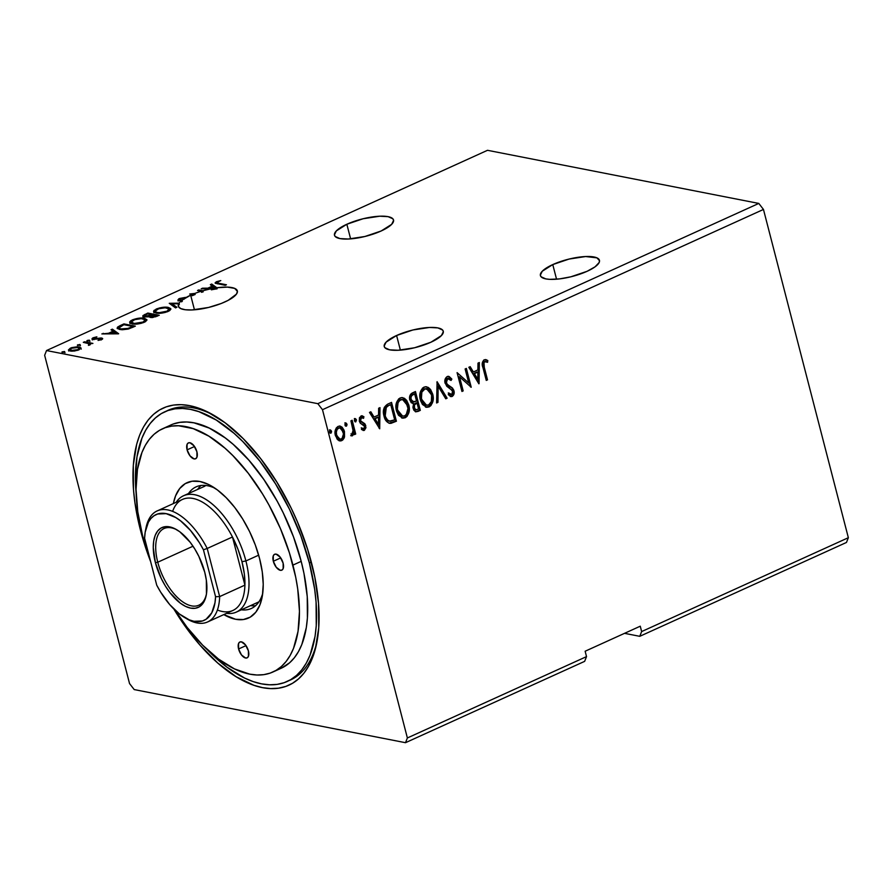 <?xml version="1.0" encoding="UTF-8"?>
<svg xmlns="http://www.w3.org/2000/svg" width="893" height="893" viewBox="0 0 893 893"><rect width="100%" height="100%" fill="white"/><g stroke="black" fill="none" stroke-linecap="round" stroke-linejoin="round"><path stroke-width="1.34" d="M587.092 271.305A30.485 8.818 165.5 0 1 557.355 279.129A30.485 8.818 165.5 0 1 540.41 275.58A30.485 8.818 165.5 0 1 552.767 264.585L556.551 279.196L552.767 264.585L542.263 271.238L540.343 275.178L541.08 276.774L545.813 278.895L549.63 279.342L559.409 278.917L570.806 276.819L587.092 271.305L595.017 266.862L599.114 262.575L599.516 260.7L596.926 257.854L585.641 256.537L569.064 259.07L552.767 264.585A30.485 8.818 165.5 0 1 582.504 256.749A30.485 8.818 165.5 0 1 599.449 260.309A30.485 8.818 165.5 0 1 587.092 271.305M381.166 230.986A30.485 8.818 165.5 0 1 351.429 238.811A30.485 8.818 165.5 0 1 334.495 235.25A30.485 8.818 165.5 0 1 346.841 224.255L350.625 238.877L346.841 224.255L336.337 230.907L334.417 234.859L335.154 236.455L339.887 238.576L348.292 239.023L364.88 236.5L381.166 230.986L391.67 224.333L393.59 220.381L392.853 218.785L388.12 216.664L379.715 216.218L363.138 218.74L346.841 224.255A30.485 8.818 165.5 0 1 376.578 216.43A30.485 8.818 165.5 0 1 393.523 219.991A30.485 8.818 165.5 0 1 381.166 230.986M224.991 301.901A30.485 8.818 165.5 0 1 195.254 309.737A30.485 8.818 165.5 0 1 178.31 306.176A30.485 8.818 165.5 0 1 178.712 303.765L178.991 304.848A30.485 8.818 165.5 0 1 179.359 304.234L179.08 303.162A30.485 8.818 165.5 0 1 181.301 300.762L181.58 301.845A30.485 8.818 165.5 0 1 182.351 301.209L182.072 300.137A30.485 8.818 165.5 0 1 190.667 295.181L194.451 309.804L190.667 295.181L182.072 300.137L179.962 300.026L179.861 299.177L185.476 297.38L178.678 298.887L178.198 300.372L181.301 300.762A30.485 8.818 -14.5 0 0 179.08 303.162L169.257 303.307L175.541 307.895L176.892 307.281L172.115 303.81L178.712 303.765L178.433 306.511L180.699 308.565L185.342 309.748L191.939 309.949L208.594 307.449L221.241 303.486L228.15 300.361L236.433 294.143L237.426 291.419L234.714 288.406L227.447 287.111L216.843 287.758L211.719 284.03L210.368 284.644L212.378 286.106L207.868 288.16L201.204 288.807L211.072 288.74L202.901 290.75L198.726 289.924L197.498 290.493L201.26 291.23A30.485 8.818 -14.5 0 0 194.864 293.429L189.729 294.009L191.928 294.623A30.485 8.818 -14.5 0 0 190.667 295.181A30.485 8.818 165.5 0 1 191.928 294.623L192.207 295.706A30.485 8.818 165.5 0 1 195.143 294.5L194.864 293.429L189.729 294.009L191.928 294.623L192.207 295.706A30.485 8.818 -14.5 0 1 195.143 294.5L194.864 293.429A30.485 8.818 165.5 0 1 201.26 291.23L201.539 292.301A30.485 8.818 165.5 0 1 203.18 291.821L202.901 290.75L198.726 289.924L198.949 290.772L198.726 289.924L197.498 290.493L201.26 291.23L201.539 292.301A30.485 8.818 -14.5 0 1 203.18 291.821L202.901 290.75A30.485 8.818 165.5 0 1 211.072 288.74L211.351 289.823A30.485 8.818 165.5 0 1 214.755 289.198L214.476 288.115L209.565 288.149L209.721 288.752L209.565 288.149L213.025 286.586L215.302 289.109A30.485 8.818 165.5 0 1 217.111 288.841L216.843 287.758L211.719 284.03L211.998 285.113L217.111 288.841A30.485 8.818 -14.5 0 0 215.302 289.109L215.023 288.037A30.485 8.818 -14.5 0 0 214.476 288.115L209.565 288.149L213.025 286.586L215.023 288.037A30.485 8.818 165.5 0 0 214.476 288.115L214.755 289.198A30.485 8.818 -14.5 0 0 211.351 289.823L211.072 288.74L201.204 288.807L202.544 288.193L202.7 288.796L202.544 288.193L207.868 288.16L208.024 288.763L207.868 288.16L212.378 286.106L212.556 286.798L210.368 284.644L211.719 284.03L211.998 285.113L217.111 288.841L216.843 287.758A30.485 8.818 165.5 0 1 237.348 290.906A30.485 8.818 165.5 0 1 224.991 301.901M430.917 342.231A30.485 8.818 165.5 0 1 401.18 350.056A30.485 8.818 165.5 0 1 384.236 346.495A30.485 8.818 165.5 0 1 396.592 335.5L400.377 350.123L396.592 335.5L386.089 342.153L384.169 346.104L384.905 347.701L389.638 349.822L398.044 350.268L414.62 347.745L430.917 342.231L441.421 335.578L443.341 331.627L442.604 330.03L437.871 327.91L429.466 327.463L412.879 329.986L396.592 335.5A30.485 8.818 165.5 0 1 426.329 327.675A30.485 8.818 165.5 0 1 443.274 331.236A30.485 8.818 165.5 0 1 430.917 342.231M288.83 680.678A148.082 73.326 -114.4 0 0 317.182 640.638A148.082 73.326 65.6 0 1 290.459 679.986M140.38 529.85L141.116 529.716L140.38 529.85L144.365 543.759L150.66 561.697A152.145 75.347 65.6 0 1 140.38 529.85A152.145 75.347 65.6 0 1 213.438 415.044A152.145 75.347 65.6 0 1 311.657 563.394A152.145 75.347 65.6 0 1 316.803 642.681A152.145 75.347 65.6 0 1 173.867 609.048L182.953 623.102L199.876 644.98L217.803 663.064L236.053 676.682L253.913 685.299L262.475 687.621L270.702 688.581L278.482 688.179L285.771 686.416L292.48 683.301L298.541 678.87L303.91 673.177L308.531 666.256L312.349 658.186L315.352 649.032L318.734 627.879L318.555 603.601L314.816 577.135L307.672 549.496L297.38 521.746L291.185 508.162L276.964 482.231L260.789 458.79L243.276 438.709L225.103 422.78L206.964 411.617L198.123 407.956L189.55 405.634L181.335 404.663L173.543 405.065L166.265 406.84L159.557 409.943L153.484 414.374L148.115 420.078L143.505 426.999L139.676 435.07L136.685 444.212L133.303 465.376L133.481 489.654L134.91 502.67L140.38 529.85M624.531 633.338L639.768 636.318L846.475 542.453L639.768 636.318L641.643 631.574L848.35 537.709L846.475 542.453L848.35 537.709L641.643 631.574L640.259 626.194L585.138 651.231L586.522 656.612L407.375 737.964L322.485 409.697L763.459 209.442L848.35 537.709L763.459 209.442L322.485 409.697L317.83 403.669L46.525 350.547L487.5 150.303L758.793 203.425L317.83 403.669L758.793 203.425L763.459 209.442L758.793 203.425L487.5 150.303L46.525 350.547L44.65 355.291L129.541 683.558L134.207 689.575L405.5 742.697L584.647 661.356L405.5 742.697L407.375 737.964L586.522 656.612L584.647 661.356L586.522 656.612L585.138 651.231L640.259 626.194L641.643 631.574L639.768 636.318L624.531 633.338M170.775 309.391L168.61 308.498L168.331 307.415C165.127 306.757 161.075 307.304 156.163 309.067L156.353 309.815L156.163 309.067L153.574 311.668L156.018 313.041C159.233 313.733 163.33 313.175 168.286 311.378L170.831 308.855L167.225 307.259L159.467 307.94L154.02 310.418L153.563 311.612L154.31 312.494L160.383 313.242L164.959 312.528L169.938 310.429L170.708 308.565L168.331 307.415L168.61 308.498L170.797 309.402M144.677 319.348L144.42 318.276C141.217 317.607 137.165 318.165 132.253 319.928L132.443 320.676L132.253 319.928L129.664 322.529L132.108 323.902C135.323 324.583 139.42 324.025 144.376 322.239L146.921 319.716L143.315 318.109L137.321 318.433L130.97 320.598L129.708 321.904L130.4 323.344L135.457 324.148L141.049 323.378L145.637 321.558L146.921 319.705L144.42 318.276L144.699 319.348L146.887 320.263M118.657 333.725L112.362 329.149L111.022 329.763L113.031 331.225L108.522 333.279L101.858 333.915L118.445 333.826L112.362 329.149L111.022 329.763L113.031 331.225L108.522 333.279L101.858 333.915L118.657 333.725M89.267 340.166L86.833 340.858L88.653 341.003L89.267 340.166L87.28 340.445L87.201 341.093L89.188 340.813L89.267 340.166L89.188 340.813M79.778 344.464L77.345 345.167L79.176 345.312L79.778 344.464L77.724 345.401L79.7 345.122L79.778 344.464L79.7 345.122M64.329 351.485L61.907 352.088L63.716 352.333L64.329 351.485L64.463 352.032L62.343 351.764L62.264 352.422L64.251 352.143L64.329 351.485L64.251 352.143M79.131 347.913L79.22 346.897L70.38 348.125L70.547 348.795L70.38 348.125L68.426 350.011L70.145 351.016L74.32 351.061L79.03 349.81L80.939 347.835L77.479 346.73L71.507 347.667L68.415 349.967L71.976 351.195L77.948 350.246L80.95 347.879M84.545 341.785L83.306 342.343L89.155 343.749L88.429 345.357L90.26 344.631L90.439 343.738L92.905 343.414L84.545 341.785L84.757 342.633L84.545 341.785L83.306 342.343L88.787 343.548L88.429 345.357L90.439 343.738L92.905 343.414L84.545 341.785M101.623 339.552L102.684 338.603L101.422 338L93.81 338.715L96.868 336.828L92.905 337.9L92.303 339.184L100.116 338.581L100.92 339.139L98.04 340.412L100.775 339.865L101.623 339.552L101.78 338.056L94.189 338.849L94.357 337.9L96.868 336.828L93.185 337.766C91.7 338.603 91.633 339.161 92.995 339.418L100.585 338.626L100.518 339.396L98.04 340.412L101.623 339.552M120.175 325.599L117.541 327.117L117.184 328.356L122.151 329.763L128 329.093L135.345 326.146L123.915 323.902L117.095 328.155L119.595 329.495L128.681 328.903L135.345 326.146L123.915 323.902L120.175 325.599M149.522 316.289L150.448 317.45L159.255 315.285L147.814 313.052L142.947 315.586L144.063 316.87L149.522 316.289L149.845 317.272L152.547 317.54L159.255 315.285L147.814 313.052L148.037 313.889L147.814 313.052L142.802 316.155L144.063 316.87L149.332 316.825M218.841 283.282L216.921 282.489L220.783 280.581L216.419 281.708L215.269 283.181L225.215 285.336L226.454 284.778L218.841 283.282L219.064 284.13L218.841 283.282C217.066 283.181 216.653 282.724 217.613 281.931L220.783 280.581L216.419 281.708L215.079 282.914L225.215 285.336L226.454 284.778L218.841 283.282M170.596 304.29L172.237 304.279L170.596 304.29M178.834 304.245L179.08 303.162L169.257 303.307L175.541 307.895L176.892 307.281L172.115 303.81L178.712 303.765L178.991 304.848A30.485 8.818 -14.5 0 1 179.359 304.234L178.834 304.245M172.394 304.881L172.115 303.81L172.394 304.881L176.155 307.616L172.394 304.881M180.598 301.198L182.351 301.209L182.072 300.137L182.127 301.231L181.848 300.16L179.593 299.691L179.873 300.774M180.319 300.126L180.632 298.72L185.476 297.38L179.359 298.53L177.897 299.992L181.301 300.762L181.58 301.845A30.485 8.818 165.5 0 1 182.351 301.209L181.279 301.265M201.327 291.453L203.18 291.821L201.327 291.453M191.995 294.869L195.143 294.5L191.995 294.869M211.194 289.22L214.755 289.198L211.194 289.22M346.942 424.119L345.993 422.969L345.1 423.371L345.412 425.983L346.54 426.017L347.031 424.688L346.294 423.996L345.669 426.028L346.317 426.162L346.942 424.119L345.513 423.025L344.888 425.057L346.317 426.162L345.535 426.073L346.294 423.996L346.942 424.119M356.43 419.822L355.47 418.661L354.588 419.063L354.365 420.759L355.314 421.909L356.486 420.101L355.771 419.688L355.146 421.73L355.805 421.853L356.43 419.822L354.99 418.717L354.365 420.759L355.805 421.853L355.012 421.775L355.771 419.688L356.43 419.822M379.715 428.807L379.994 407.632L378.643 408.246L378.554 415.033L374.044 417.076L370.829 411.796L369.479 412.41L379.715 428.807L379.994 407.632L378.643 408.246L378.554 415.033L374.044 417.076L370.829 411.796L369.479 412.41L379.715 428.807M402.553 397.619L408.793 404.987L406.695 400.41L404.406 398.289L401.537 397.575L398.68 398.881L396.481 402.665L395.912 407.175L396.693 411.539L398.546 415.334L402.855 418.17L405.266 417.745L407.096 416.339L409.206 411.104L408.994 405.846L408.134 404.853C409.619 410.188 408.447 414.441 404.607 417.611L405.266 417.745C409.094 414.575 410.267 410.322 408.793 404.987L402.754 397.631L400.053 397.988C396.179 401.113 394.974 405.344 396.447 410.691L402.486 418.114L405.266 417.745L402.151 418.036M479.061 383.689L479.34 362.513L477.989 363.127L477.9 369.914L473.39 371.968L470.176 366.677L468.825 367.291L478.849 383.789L479.34 362.513L477.989 363.127L477.9 369.914L473.39 371.968L470.176 366.677L468.825 367.291L479.061 383.689M448.353 376.366L451.836 379.067L448.666 376.399L447.159 376.589L445.384 378.554L444.904 382.316L446.746 386.222L452.494 390.743L452.059 394.282L450.898 394.594L448.933 393.054L448.264 394.65L451.635 396.604L454.001 393.969L453.7 389.995L452.182 387.808L447.214 384.358L446.176 381.501L447.75 378.487L449.648 378.9L451.077 380.474L451.836 379.067L449.212 376.567L447.159 376.589C445.06 378.185 444.368 380.396 445.082 383.231L452.718 391.368L451.713 394.494L450.585 394.483M426.463 386.758L432.703 394.126L430.605 389.549L428.316 387.439L425.448 386.714L422.59 388.02L420.391 391.815L419.822 396.325L420.603 400.678L422.456 404.473L426.765 407.308L429.176 406.884L431.006 405.478L433.116 400.243L433.049 395.856L432.045 394.003C433.529 399.327 432.346 403.58 428.517 406.761L429.176 406.884C433.005 403.714 434.177 399.461 432.703 394.126L426.664 386.769L423.963 387.127C420.09 390.252 418.884 394.494 420.357 399.83L426.396 407.264L429.176 406.884L426.061 407.186M331.493 431.14L330.533 429.991L329.651 430.393L329.952 433.005L331.08 433.038L331.571 431.71L330.834 431.018L330.209 433.049L330.868 433.183L331.493 431.14L330.053 430.046L329.428 432.078L330.868 433.183L330.075 433.094L330.834 431.018L331.493 431.14M415.446 391.536L410.735 394.137L409.619 399.071L411.182 402.676L413.604 403.725L412.923 407.253L413.805 410.11L415.647 411.785L418.047 411.405L420.313 410.367L415.446 391.536L412.231 392.998C409.831 394.583 409.027 396.939 409.82 400.064L413.604 403.725L413.135 408.414L415.87 411.84L420.313 410.367L415.446 391.536M437.09 381.702L436.599 402.977L437.95 402.363L438.162 386.301L445.763 398.814L447.114 398.2L437.09 381.702L436.599 402.977L437.95 402.363L438.162 386.301L445.763 398.814L447.114 398.2L437.09 381.702M484.274 367.324L483.995 362.413L485.39 361.565L487.567 362.29L487.812 360.56L486.105 359.667L483.995 359.879L482.22 363.373L486.272 380.418L487.511 379.86L484.274 367.324L483.615 367.202L486.852 379.726L487.511 379.86L484.274 367.324C483.303 365.192 483.448 363.306 484.732 361.687L487.567 362.29L487.812 360.56L484.218 359.767C482.019 361.855 481.606 364.5 482.979 367.693L486.272 380.418L487.511 379.86L486.172 380.038L486.852 379.726L483.615 367.202L484.274 367.324M465.119 368.976L468.747 382.985L457.082 372.627L461.949 391.458L463.188 390.9L459.56 376.857L471.225 387.249L466.358 368.418L465.119 368.976L468.747 382.985L457.082 372.627L461.949 391.458L463.188 390.9L459.56 376.857L471.225 387.249L466.358 368.418L465.119 368.976M387.796 404.082L384.269 407.398L383.655 414.374L386.111 420.837L388.846 423.126L390.989 423.338L396.403 421.228L391.536 402.386L387.796 404.082C383.689 406.717 382.427 410.713 384.012 416.06C384.827 420.011 386.814 422.456 389.973 423.394L396.403 421.228L391.536 402.386L387.796 404.082M363.842 428.729L361.888 427.993L361.464 429.511L364.355 430.381L365.963 427.691L364.835 423.762L360.638 420.893L360.884 418.158L362.045 417.556L363.54 418.337L363.92 416.741L361.71 415.825L359.466 417.656L359.321 421.195L360.493 423.36L363.942 425.213L364.657 426.999L363.842 428.729L361.888 427.993L361.464 429.511L364.355 430.381L362.96 430.404L364.355 430.381L365.784 425.704L364.835 423.762L361.163 421.742L360.538 420.558L361.475 417.656L362.234 417.578L360.817 417.533L363.54 418.337L363.92 416.741L360.895 416.038L359.321 421.195L360.27 423.137L364.556 426.329L363.842 428.729L362.871 428.685M352.166 420.268L350.927 420.826L353.204 431.297L352.813 433.317L351.552 434.031L351.864 435.896L353.338 434.869L353.963 432.569L354.488 434.59L355.727 434.031L352.166 420.268L350.927 420.826L353.159 430.27L351.34 435.773L352.4 435.817L353.963 432.569L354.488 434.59L355.727 434.031L352.166 420.268M339.798 426.073L343.805 431.286L343.861 436.722L344.519 436.844L344.073 430.225L342.142 427.245L340.244 426.14L338.09 426.396L336.259 427.948L335.02 432.993L337.018 439.01L340.735 440.941L342.722 440.037L344.118 438.05L344.519 436.844L343.861 436.722L341.115 440.517L341.773 440.64L344.519 436.844L344.452 431.419L340.133 426.117L338.09 426.396C335.243 428.595 334.35 431.643 335.388 435.538L337.855 439.881L339.786 440.908L341.773 440.64L339.452 440.818M322.485 409.697L407.375 737.964L405.5 742.697L134.207 689.575L129.541 683.558L44.65 355.291L46.525 350.547L317.83 403.669L322.485 409.697M168.007 410.334A148.082 73.326 65.6 0 1 215.224 416.105A148.082 73.326 -114.4 0 0 166.411 411.104M329.394 429.913L330.834 431.018L329.885 429.857M415.39 411.74L419.665 410.244L414.888 391.781L419.665 410.244L420.313 410.367L415.535 411.74M412.946 403.591L413.604 403.725L412.946 403.591M412.946 403.647L413.604 403.725M412.733 401.85L410.568 399.908M410.4 399.372L411.059 399.495C410.568 397.139 411.316 395.521 413.292 394.673L414.709 394.025L416.518 401.024L413.872 401.984L410.322 399.004L410.568 396.369L412.644 394.539C410.668 395.398 409.92 397.005 410.4 399.372L413.213 401.861M415.691 409.72L414.095 408.715L413.537 406.282L414.14 404.239L415.736 403.123C413.883 403.949 413.202 405.467 413.705 407.688L415.613 409.72M418.583 408.994L415.915 409.82L414.363 407.822C413.861 405.601 414.531 404.071 416.384 403.245L417.02 402.966L416.361 402.832L417.02 402.966L418.583 408.994L415.859 409.809L414.531 408.347L414.452 404.998L417.02 402.966L418.583 408.994M413.872 401.984L411.74 400.968L410.903 397.999L411.595 395.845L414.051 393.902L414.709 394.025L416.518 401.024L412.912 401.861M425.514 407.085L429.22 406.36L432.067 402.029L432.513 396.615L430.828 390.81M432.279 401.147L432.558 399.071M430.192 389.761L427.647 387.294M426.106 407.186L427.021 407.186M426.765 405.154L424.041 404.295L421.909 401.727L420.514 396.313L422.043 390.408L423.84 388.913L426.218 388.701M426.274 388.723L423.84 388.913C420.703 391.424 419.732 394.84 420.938 399.149L426.184 405.143M428.618 404.976L426.508 405.221L421.596 399.283C420.391 394.963 421.362 391.558 424.499 389.035L426.608 388.768L431.464 394.695C432.659 398.981 431.71 402.408 428.618 404.976L426.229 405.154L424.119 403.937L421.44 398.579L421.831 392.116L425.09 388.823L428.953 390.074L431.62 395.387L431.341 401.582L428.618 404.976M436.878 382.304L447.114 398.2L445.562 398.479L446.455 398.077L436.878 382.304M437.503 386.167L438.162 386.301L437.503 386.167L437.291 402.23L437.95 402.363L436.61 402.542L437.291 402.23L437.503 386.167M448.297 378.353L447.092 378.353L451.077 380.474L451.836 379.067L450.652 379.927L451.188 378.945L448.23 376.321M447.75 378.487L447.092 378.353L445.674 382.572L446.321 382.695L447.75 378.487L448.621 378.386L447.962 378.252M447.214 384.358L446.321 382.695L445.674 382.572L446.556 384.236L450.039 386.435L447.214 384.358M452.55 388.154L449.38 386.301L452.55 388.154L451.903 388.02L453.276 390.598L453.934 390.732L452.55 388.154M451.713 394.494L448.933 393.054L448.264 394.65L450.887 396.581L452.193 396.436C454.001 395.063 454.582 393.166 453.934 390.732L453.276 390.598C453.934 393.032 453.354 394.94 451.545 396.302L450.563 396.503M448.275 392.931L451.054 394.36M450.652 394.483L448.576 393.244M450.418 396.492L452.684 395.32L453.443 391.391L451.903 388.02L445.819 383.041L445.908 379.581L448.096 378.286M447.906 385.385L447.203 384.85M485.479 359.544L487.812 360.56L487.165 360.426L486.931 362.011L487.165 360.426L485.457 359.533M484.955 361.464L484.073 361.565C482.8 363.183 482.644 365.058 483.615 367.202L483.169 362.681L484.955 361.464M469.729 366.889L473.39 371.968L469.729 366.889M478.681 362.815L478.414 383.064L478.681 362.815M477.219 371.957L473.759 373.531L477.788 379.19L473.759 373.531L477.788 379.19L474.417 373.654L477.878 372.091L473.759 373.531L477.878 372.091L477.788 379.19L477.878 372.091L477.219 371.957M465.8 368.664L470.533 386.97L465.8 368.664M458.902 376.723L459.56 376.857L458.902 376.723L462.529 390.777L463.188 390.9L461.848 391.078L462.529 390.777L458.902 376.723M457.116 372.738L468.747 382.985L457.116 372.738M401.604 417.935L405.322 417.221L408.157 412.89L408.603 407.476L406.918 401.671M406.282 400.611L403.736 398.155M402.196 418.047L403.111 418.036M402.855 416.015L399.551 414.665L396.738 408.614L397.619 402.084L401.124 399.45M402.363 399.573L399.941 399.774C396.793 402.285 395.822 405.701 397.028 410.01L401.95 415.948L398.658 412.711L397.028 410.01L397.686 410.133C396.481 405.824 397.452 402.408 400.589 399.897L402.698 399.629L407.554 405.556C408.748 409.842 407.8 413.269 404.708 415.837L402.598 416.082L397.686 410.133L397.396 408.737L398.088 402.587L399.495 400.622L401.783 399.573L404.06 400.176L405.891 401.883L407.989 408.391L406.27 414.586L404.417 415.959L402.319 416.015M389.024 423.226L395.755 421.094L390.978 402.643L395.755 421.094L396.403 421.228L389.192 423.249M389.047 421.139L385.754 418.382L384.146 412.443L385.106 408.045L387.986 405.757M388.589 421.027L387.729 420.614M390.163 421.317L387.629 420.134L384.604 415.379L385.251 415.502L385.073 409.854L386.289 407.465L385.631 407.342L390.141 404.752L388.812 405.355L390.799 404.886L394.673 419.855L390.163 421.317C387.551 420.681 385.91 418.75 385.251 415.502L386.289 407.465L388.812 405.355L390.799 404.886L394.673 419.855L389.281 421.161M388.812 405.355L385.631 407.342L384.604 415.379C385.263 418.616 386.892 420.558 389.504 421.183M370.372 411.997L374.044 417.076L370.372 411.997M379.335 407.934L379.067 428.171L379.335 407.934M377.873 417.076L374.413 418.65L378.431 424.309L374.413 418.65L378.431 424.309L375.071 418.772L378.532 417.198L374.413 418.65L378.532 417.198L378.431 424.309L378.532 417.198L377.873 417.076M363.295 430.493L364.355 430.381M361.23 427.87L363.194 428.595M362.033 415.825L363.92 416.741L363.272 416.618L362.971 417.891L362.614 416.093M361.475 417.656L360.817 417.533L359.879 420.436L360.515 421.619L364.835 423.762L365.784 425.704L365.125 425.57L363.708 430.259L365.014 428.785L364.489 424.052L359.991 420.77L360.024 418.382L361.386 417.422M362.647 428.673L361.665 428.227M354.342 418.594L355.771 419.688L354.822 418.538M351.608 420.525L355.068 433.909L355.727 434.031L354.387 434.21L355.068 433.909L351.608 420.525M351.206 435.773L352.679 434.746L353.315 432.435L353.963 432.569L353.315 432.435L351.753 435.684L352.4 435.817L350.681 435.639M351.34 435.773L352.4 435.817M352.166 434.031L351.552 434.031M344.854 422.891L346.294 423.996L345.334 422.847M339.039 440.762L341.115 440.517L343.091 438.675L344.118 435.349L343.805 431.286L344.452 431.419L341.494 427.122L339.597 426.017M339.865 439.021L337.096 437.358L335.679 432.938L336.538 429.153L339.485 427.814M339.63 427.859L337.878 427.959C335.79 429.656 335.154 431.944 335.969 434.835L336.616 434.969C335.813 432.078 336.449 429.779 338.525 428.082L339.965 427.903L343.213 431.966C344.028 434.869 343.403 437.19 341.338 438.943L339.976 439.122L335.969 434.835L339.653 439.032M336.616 434.969L336.348 432.078L337.197 429.287L339.329 427.87L341.539 428.807L343.515 433.886L342.075 438.452L340.523 439.155L338.972 438.675L336.616 434.969M62.343 351.764L62.264 352.422M68.794 350.514L70 349.52M80.984 348.024L79.22 346.897L81.263 349.107M81.118 348.728L79.109 347.913M70.156 349.442L68.694 351.038M78.004 349.609L71.373 350.458L71.563 351.183L70.011 349.676L71.407 348.315L77.97 347.466L79.343 348.225L78.149 350.179L78.004 349.609L72.668 350.592L70.011 349.688L71.82 348.147L75.916 347.332L79.198 347.98L78.004 349.609M70.011 349.676L70.514 351.083M77.803 344.754L77.724 345.401M89.077 343.693L90.494 343.972L89.077 343.693M88.787 343.548L88.831 344.698M87.28 340.445L87.201 341.093M100.585 338.626L100.518 339.396M92.314 339.954L92.035 338.882L92.995 339.418M92.626 339.329L93.464 338.838L93.185 337.766L93.732 338.726L92.548 339.396M94.189 338.849L94.357 337.9M100.25 338.592L100.094 337.989L100.25 338.592M100.373 339.061L102.059 339.139L101.78 338.056L102.282 339.184M102.673 338.547L101.78 338.056M102.416 339.228L100.864 339.039M103.354 333.915L103.197 333.312L103.354 333.915M108.678 333.882L108.522 333.279L108.678 333.882M113.21 331.906L113.031 331.225L113.21 331.906M112.038 330.499L112.362 329.149L112.641 330.22L117.586 333.826L112.038 330.499M115.8 333.234L110.219 333.268L110.375 333.87L110.219 333.268L113.679 331.694L115.956 333.837L115.8 333.234L110.219 333.268L113.679 331.694L115.8 333.234M124.127 324.751L123.915 323.902L124.127 324.751M133.001 326.704L133.783 326.86L133.001 326.704M117.441 328.669L118.959 327.418M119.115 327.329L117.452 328.646M123.848 324.695L132.934 326.481L133.113 327.162L132.934 326.481L132.309 327.519L132.131 326.849L128.246 328.401L128.402 328.981L128.246 328.401L120.834 328.925L121.024 329.696L118.869 327.921L123.848 324.695L132.934 326.481L127.141 328.691L121.158 328.992L119.037 328.211L119.082 327.251L123.848 324.695M129.965 323.032L131.505 321.525M146.865 320.241L144.164 319.259M131.84 321.335L129.931 323.545M132.242 323.969L131.617 323.266M145.403 320.866L145.28 321.793M143.148 322.027C139.174 323.445 135.903 323.88 133.347 323.344L133.548 324.103L131.338 322.228L133.47 320.14C137.399 318.734 140.648 318.299 143.193 318.834L145.202 319.973L143.315 322.674L143.148 322.027L134.24 323.478L131.316 321.971L134.731 319.638L141.295 318.645L145.124 319.783L143.148 322.027M131.338 322.228L132.142 323.913M145.302 321.77L145.202 319.973M152.067 314.905L152.848 315.05L152.067 314.905M156.911 315.854L157.681 315.999L156.911 315.854M144.811 315.307L144.61 314.503L144.811 315.307M151.665 316.881L150.884 316.245L153.183 314.905L156.844 315.62L151.665 316.881C150.392 316.591 150.694 316.033 152.547 315.184L156.844 315.62L157.023 316.301L156.844 315.62L155.728 316.836L155.572 316.2L151.665 316.881L151.843 317.562L150.872 316.435L151.163 317.54M145.291 316.301L144.778 315.341L147.758 313.834L152.011 314.671L145.291 316.301C144.007 315.977 144.353 315.374 146.34 314.481L147.758 313.834L152.011 314.671L152.19 315.363L152.011 314.671L151.564 315.675L151.386 314.95L149.41 316.323L145.291 316.301L145.47 316.982L144.51 315.843L144.811 316.959M153.875 312.17L155.415 310.664M155.75 310.474L153.842 312.684M156.152 313.119L155.516 312.405M169.313 310.005L169.19 310.931M167.058 311.177C163.084 312.583 159.814 313.019 157.257 312.483L157.447 313.242L155.248 311.367L157.38 309.279C161.309 307.873 164.558 307.449 167.091 307.985L169.112 309.112L167.225 311.824L167.058 311.177L159.166 312.684L156.487 312.293L155.226 311.121L158.63 308.788L165.194 307.784L169.034 308.933L167.058 311.177M155.248 311.367L156.041 313.052M169.212 310.909L169.112 309.112M179.359 298.53L179.616 299.49L179.359 298.53M178.354 300.461L179.582 299.635M183.199 299.211L184.304 299.088M179.638 299.613L178.232 300.662M211.384 285.38L211.998 285.113L211.384 285.38M215.682 283.371L216.698 282.78L216.419 281.708L216.932 282.679L215.637 283.416M217.334 283.862L216.921 282.612L217.613 281.931M187.095 449.86L194.507 446.5L187.095 449.86L187.061 444.435L188.2 442.995L189.908 442.749L193.993 445.797L196.906 451.78A8.707 4.309 65.6 0 1 195.6 458.756A8.707 4.309 65.6 0 1 187.095 449.86A8.707 4.309 65.6 0 1 188.401 442.895A8.707 4.309 65.6 0 1 196.906 451.78L196.94 457.205L195.801 458.645L194.082 458.89L190.008 455.854L187.095 449.86M273.314 561.262L280.726 557.902L273.314 561.262L273.269 555.837L274.408 554.397L276.127 554.151L280.212 557.187L283.126 563.182A8.707 4.309 65.6 0 1 281.82 570.147A8.707 4.309 65.6 0 1 273.314 561.262A8.707 4.309 65.6 0 1 274.62 554.285A8.707 4.309 65.6 0 1 283.126 563.182L283.159 568.607L282.021 570.047L280.302 570.292L276.227 567.245L273.314 561.262M238.587 648.977L245.999 645.617L238.587 648.977L238.554 643.552L239.692 642.112L241.411 641.866L245.486 644.902L248.399 650.897A8.707 4.309 65.6 0 1 247.093 657.862A8.707 4.309 65.6 0 1 238.587 648.977A8.707 4.309 65.6 0 1 239.893 642A8.707 4.309 65.6 0 1 248.399 650.897L248.433 656.322L247.294 657.761L245.586 658.007L241.501 654.96L238.587 648.977M241.344 609.819A66.785 33.074 -114.4 0 0 262.732 593.343A66.785 33.074 65.6 0 1 251.335 608.468A66.785 33.074 65.6 0 1 241.344 609.819M259.584 558.571A74.331 36.814 65.6 0 1 262.107 597.305A74.331 36.814 65.6 0 1 223.786 614.596L235.562 619.262L243.376 619.541L250.219 617.152L255.8 612.207L259.93 604.885L262.43 595.464L263.223 584.312L262.263 571.855L259.584 558.571L255.309 544.976L249.582 531.592L242.639 518.922L234.736 507.47L226.175 497.658L217.3 489.877L208.437 484.419L199.932 481.494L192.118 481.227L185.275 483.604L179.694 488.549L175.564 495.883L173.365 503.563A74.331 36.814 65.6 0 1 211.596 486.093A74.331 36.814 65.6 0 1 259.584 558.571M250.531 605.644A66.785 33.074 -114.4 0 0 255.599 605.677M173.566 423.907L179.951 422.356L186.793 422.009L194.004 422.847L209.286 428.104L225.215 437.905L233.229 444.401L248.968 460.286L263.826 479.485L277.232 501.263L283.226 512.861L293.507 536.916L301.198 561.351A133.559 66.138 -114.4 0 0 170.786 425.012L162.526 428.774A133.559 66.138 65.6 0 1 292.926 565.102L301.198 561.351L303.966 573.406L307.248 596.647L307.404 617.956L306.31 627.634L301.812 644.556L298.452 651.644L294.4 657.717L289.689 662.718L281.172 668.265M272.968 671.982L281.239 668.232A133.559 66.138 -114.4 0 0 301.198 561.351L292.926 565.102A133.559 66.138 65.6 0 1 272.968 671.982A133.559 66.138 65.6 0 1 175.14 610.276L187.217 627.489L202.599 645.114L218.551 659.101L234.479 668.902L249.761 674.148L256.972 674.996L263.803 674.65L270.199 673.099L276.093 670.364L281.418 666.479L286.128 661.467L290.18 655.395L293.54 648.307L298.039 631.384L299.456 611.348L297.726 588.967L295.706 577.157L289.421 552.901L280.402 528.533L268.96 505.014L262.475 493.851L248.276 473.268L232.894 455.642L224.958 448.163L208.94 436.208L193.256 428.651L178.522 425.76L171.69 426.117L165.294 427.658L159.4 430.393L154.076 434.277L149.365 439.289L145.313 445.361L141.954 452.45L137.455 469.372L136.037 489.409L137.768 511.789L142.567 535.655A133.559 66.138 65.6 0 1 162.526 428.774M309.369 562.947L311.311 562.065L309.369 562.947L300.841 535.856L289.444 509.189L275.602 483.961L259.863 461.134L242.818 441.589L234.011 433.295L216.251 420.045L198.871 411.662L190.522 409.396L182.529 408.458L174.95 408.849L167.862 410.568L161.332 413.593L155.427 417.913L150.203 423.461L145.704 430.192L141.987 438.05L136.997 456.814L135.423 479.028L136.116 493.17A148.082 73.326 65.6 0 1 164.792 411.796A148.082 73.326 65.6 0 1 309.369 562.947A148.082 73.326 65.6 0 1 287.245 681.448A148.082 73.326 65.6 0 1 207.109 649.49L226.911 667.16L244.559 678.033L253.166 681.593L261.504 683.848L269.507 684.786L277.087 684.395L284.175 682.676L290.705 679.651L296.61 675.342L301.834 669.795L306.321 663.053L310.05 655.205L315.039 636.43L316.256 625.703L316.077 602.083L314.693 589.402L309.369 562.947M150.203 559.933A133.559 66.138 65.6 0 1 142.567 535.655L150.258 560.09M201.025 485.491A66.785 33.074 -114.4 0 0 197.71 489.319L198.715 487.946M188.523 493.494A66.785 33.074 65.6 0 1 196.103 486.864A66.785 33.074 65.6 0 1 215.012 488.237A66.785 33.074 -114.4 0 0 188.523 493.494M204.999 486.116L183.523 495.76A63.872 31.635 65.6 0 1 245.899 560.971A63.872 31.635 -114.4 0 0 212.344 504.143A63.872 31.635 -114.4 0 0 176.144 502.312A63.872 31.635 65.6 0 1 183.523 495.76M157.76 562.222A42.105 20.852 -114.4 0 0 183.4 602.317A42.105 20.852 -114.4 0 0 206.406 594.28A42.105 20.852 65.6 0 1 198.871 605.186A42.105 20.852 65.6 0 1 157.76 562.222L193.011 546.215L157.76 562.222A42.105 20.852 65.6 0 1 164.055 528.522A42.105 20.852 65.6 0 1 177.227 530.029A42.105 20.852 -114.4 0 0 157.76 562.222L155.404 562.657L157.76 562.222M204.765 572.313A43.846 21.711 65.6 0 1 206.25 595.162A43.846 21.711 65.6 0 1 182.496 604.661A43.846 21.711 65.6 0 1 155.404 562.657L153.261 547.476L153.719 540.89L155.203 535.342L157.637 531.022L160.93 528.098L164.959 526.691L169.57 526.859L174.593 528.578L179.817 531.793L190.097 542.174L194.763 548.927L198.86 556.406L204.765 572.313L206.339 580.149L206.439 594.079L204.966 599.627L202.532 603.947L199.228 606.872L195.199 608.278L190.589 608.111L185.577 606.392L180.341 603.177L170.061 592.796L165.395 586.042L161.298 578.564L155.404 562.657A43.846 21.711 65.6 0 1 176.457 529.571A43.846 21.711 65.6 0 1 204.765 572.313M172.617 511.399A60.97 30.195 65.6 0 1 232.47 536.983A60.97 30.195 65.6 0 1 241.958 561.686L245.899 560.971L258.657 555.167L245.899 560.971A63.872 31.635 65.6 0 1 236.355 612.085A63.872 31.635 65.6 0 1 226.565 613.346A63.872 31.635 -114.4 0 0 245.899 560.971L241.958 561.686L237.951 549.195L232.47 536.983L244.916 585.116L244.325 573.853L241.958 561.686A60.97 30.195 65.6 0 1 244.916 585.116A60.97 30.195 65.6 0 1 217.401 610.019M207.589 621.963L232.85 610.488A60.97 30.195 -114.4 0 0 244.916 585.116L219.656 596.591A60.97 30.195 65.6 0 1 207.589 621.963A60.97 30.195 65.6 0 1 186.135 618.403M232.47 536.983L244.916 585.116L219.656 596.591L207.209 548.458L232.47 536.983A60.97 30.195 -114.4 0 0 182.429 499.455L157.168 510.93A60.97 30.195 65.6 0 1 207.209 548.458L232.47 536.983M145.726 529.426A60.97 30.195 65.6 0 1 157.168 510.93M184.884 617.699L187.418 619.173A60.97 30.195 -114.4 0 0 219.656 596.591L215.57 596.703L219.656 596.591L207.209 548.458L203.437 549.787L215.57 596.703A58.067 28.755 65.6 0 1 184.884 617.699A58.067 28.755 65.6 0 1 156.733 585.183L144.599 538.267L156.733 585.183L160.695 592.159L169.67 604.528L179.46 614.016L189.305 619.876L193.993 621.294L202.488 620.97L206.116 619.229L211.786 612.777L214.979 602.786L215.57 596.703L203.437 549.787L199.474 542.81L190.488 530.442L180.699 520.954L175.742 517.538L166.165 513.665L157.67 514L154.042 515.741L150.928 518.487L148.383 522.193L145.179 532.183L144.599 538.267A58.067 28.755 65.6 0 1 145.425 530.822A58.067 28.755 65.6 0 1 203.437 549.787L207.209 548.458A60.97 30.195 -114.4 0 0 145.994 527.942L145.425 530.822M415.915 409.82L415.256 409.697M426.508 405.221L425.861 405.098M426.608 388.768L425.95 388.645M448.666 376.399L448.007 376.266M450.887 396.581L450.239 396.459M402.598 416.082L401.95 415.948M402.698 399.629L402.04 399.495M362.368 415.859L361.71 415.736M351.608 434.054L350.96 433.92M340.133 426.117L339.474 425.994M339.976 439.122L339.329 438.988M339.965 427.903L339.307 427.78M64.698 351.697L64.977 352.78M79.343 348.225L79.622 349.308M80.158 344.676L80.426 345.758M89.4 344.039L89.68 345.111M89.635 340.378L89.914 341.45M101.021 338.882L101.289 339.954M93.687 338.559L93.966 339.641M118.869 327.921L119.149 328.992M142.802 316.155L143.081 317.227M177.897 299.992L178.176 301.075M258.914 601.837L236.355 612.085"/></g></svg>
